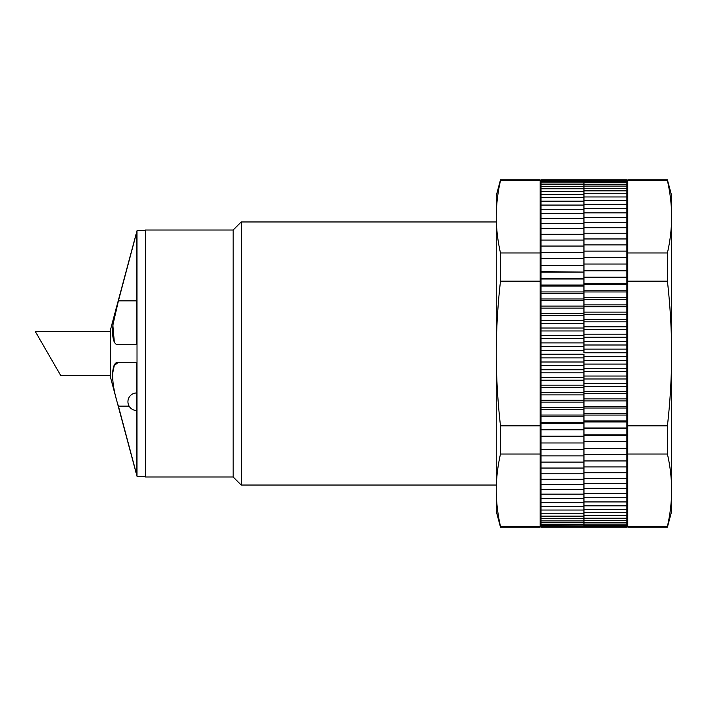 <?xml version="1.0" encoding="UTF-8"?>
<svg xmlns="http://www.w3.org/2000/svg" width="707" height="707" viewBox="0 0 707 707"><rect width="100%" height="100%" fill="white"/><g stroke="black" fill="none" stroke-linecap="round" stroke-linejoin="round"><path stroke-width="1.06" d="M110.389 375.426L60.669 375.426L35.35 331.574L48.005 353.5M496.252 485.046L241.237 485.046L241.237 221.954L496.252 221.954M241.237 485.046L233.169 476.978L233.169 230.022L241.237 221.954M233.169 476.978L145.465 476.978L145.465 230.022L233.169 230.022M145.465 476.279L137.008 476.279L137.008 230.721L145.465 230.721M137.008 476.279L110.389 376.937L110.389 330.063L137.008 230.721M136.698 232.196L136.698 344.733L118.405 344.733C110.716 345.608 110.707 323.983 118.405 300.882L136.698 232.196L118.405 300.882L112.864 325.105L114.26 341.419M118.352 362.267L114.251 365.59L112.298 375.117M124.618 429.538L136.698 474.804L136.698 362.267L118.405 362.267C110.707 361.41 110.716 383.053 118.405 406.118L136.698 474.804M136.698 362.267L118.405 362.267M136.698 344.733L118.405 344.733M627.798 252.965L667.417 252.965C670.174 240.91 671.588 228.847 671.65 216.793L671.65 195.645L667.417 179.861L627.798 179.861L627.798 527.139L667.417 527.139L667.417 526.379C670.174 514.316 671.588 502.262 671.65 490.207C671.588 478.153 670.174 466.09 667.417 454.035L627.798 454.035M627.798 425.835L667.417 425.835L667.417 454.035M627.798 281.165L667.417 281.165L667.417 252.965M627.798 180.621L667.417 180.621L667.417 179.861M627.798 526.379L667.417 526.379M667.417 425.835C670.165 401.894 671.579 377.785 671.65 353.5L671.65 511.355L667.417 527.139M667.417 180.621C670.174 192.684 671.588 204.738 671.65 216.793L671.65 353.5C671.579 329.427 670.174 305.318 667.417 281.165M583.955 527.13L540.979 527.139L626.923 527.13L626.923 179.861L583.955 179.861L583.955 265.284L540.979 265.222L540.979 179.87L583.955 179.87M540.979 526.962L540.979 526.441L626.923 526.892M540.979 526.441L540.979 525.575L626.923 526.308M540.979 525.575L540.979 524.364L583.955 524.364L583.955 525.372L626.923 525.372M540.979 524.364L540.979 522.809L583.955 522.809L583.955 524.099L626.923 524.099M540.979 522.809L540.979 520.918L583.955 520.918L583.955 522.482L626.923 522.482M540.979 520.918L540.979 518.691L583.955 518.691L583.955 520.52L626.923 520.52M540.979 518.691L540.979 516.128L583.955 516.128L583.955 518.231L626.923 518.231M540.979 516.128L540.979 513.238L583.955 513.238L583.955 515.606L626.923 515.606M540.979 513.238L540.979 510.039L583.955 510.039L583.955 512.663L626.923 512.663M540.979 510.039L540.979 506.512L583.955 506.512L583.955 509.402L626.923 509.402M540.979 506.512L540.979 502.686L583.955 502.686L583.955 505.823L626.923 505.823M540.979 502.686L540.979 498.568L583.955 498.568L583.955 501.935L626.923 501.935M540.979 498.568L540.979 494.149L583.955 494.149L583.955 497.755L626.923 497.755M540.979 494.149L540.979 489.456L583.955 489.456L583.955 493.292L626.923 493.292M540.979 489.456L540.979 484.481L583.955 484.481L583.955 488.537L626.923 488.537M540.979 484.481L540.979 479.249L583.955 479.249L583.955 483.517L626.923 483.517M540.979 479.249L540.979 473.77L583.955 473.77L583.955 478.241L626.923 478.241M540.979 473.77L540.979 468.043L583.955 468.043L583.955 472.709L626.923 472.709M540.979 468.043L540.979 462.086L583.955 462.086L583.955 466.938L626.923 466.938M540.979 462.086L540.979 455.918L583.955 455.918L583.955 460.946L626.923 460.946M540.979 455.918L540.979 449.537L583.955 449.537L583.955 454.734L626.923 454.734M540.979 449.537L540.979 442.971L583.955 442.971L583.955 448.318L626.923 448.318M540.979 442.971L540.979 436.422L583.955 436.219L583.955 441.778L626.923 441.778M540.979 436.422L540.979 429.838L583.955 429.838L583.955 429.308L583.955 435.326L626.923 435.326M540.979 429.838L540.979 423.095L583.955 423.095L583.955 422.247L583.955 428.716L626.923 428.716M626.923 415.053L583.955 415.053L583.955 421.955L626.923 421.955M626.923 408.027L583.955 408.027L583.955 413.675L626.923 413.675M626.923 400.896L583.955 400.896L583.955 406.322L626.923 406.322M626.923 393.666L583.955 393.666L583.955 398.872L626.923 398.872M626.923 386.358L583.955 386.358L583.955 391.325L626.923 391.325M626.923 378.987L583.955 378.987L583.955 383.707L626.923 383.707M626.923 371.564L583.955 371.564L583.955 376.027L626.923 376.027M626.923 364.096L583.955 364.096L583.955 368.294L626.923 368.294M626.923 356.62L583.955 356.62L583.955 360.543L626.923 360.543M626.923 352.775L583.955 352.775L583.955 349.125L626.923 349.125M626.923 341.649L583.955 341.649L583.955 350.38L540.979 350.38L540.979 265.222M626.923 334.19L583.955 334.19L583.955 342.904L540.979 342.904M626.923 326.775L583.955 326.775L583.955 335.436L540.979 335.436M626.923 319.414L583.955 319.414L583.955 328.013L540.979 328.013M626.923 312.114L583.955 312.114L583.955 320.642L540.979 320.642M626.923 304.903L583.955 304.903L583.955 313.334L540.979 313.334M626.923 297.788L583.955 297.788L583.955 306.104L540.979 306.104M626.923 290.78L583.955 290.78L583.955 298.973L540.979 298.973M626.923 283.905L583.955 283.905L583.955 286.096L583.955 285.045L540.979 285.045M626.923 277.162L583.955 277.162L583.955 279.009L583.955 278.284L540.979 278.284M626.923 270.578L583.955 270.578L583.955 272.062L540.979 271.674M626.923 344.998L583.955 344.998M626.923 337.248L583.955 337.248M626.923 329.533L583.955 329.533M626.923 321.862L583.955 321.862M626.923 314.253L583.955 314.253M626.923 306.723L583.955 306.723M626.923 299.291L583.955 299.291M626.923 291.964L583.955 291.964L583.955 286.096L540.979 286.096M626.923 284.753L583.955 284.753L583.955 279.009L540.979 279.009M626.923 277.692L583.955 277.692L583.955 272.062L540.979 272.062M626.923 270.781L583.955 270.781L583.955 265.284L540.979 265.284M626.923 264.029L583.955 264.029M626.923 257.463L583.955 257.463M626.923 251.082L583.955 251.082M626.923 244.914L583.955 244.914M626.923 238.957L583.955 238.957M626.923 233.23L583.955 233.23M626.923 227.751L583.955 227.751M626.923 222.519L583.955 222.519M626.923 217.544L583.955 217.544M626.923 212.851L583.955 212.851M626.923 208.432L583.955 208.432M626.923 204.314L583.955 204.314M626.923 200.488L583.955 200.488M626.923 196.961L583.955 196.961M626.923 193.762L583.955 193.762M626.923 190.872L583.955 190.872M626.923 188.309L583.955 188.309M626.923 186.082L583.955 186.082M626.923 184.191L583.955 184.191M626.923 182.636L583.955 182.636M626.923 181.425L583.955 181.425M626.923 180.559L583.955 180.559M626.923 180.038L583.955 180.038M626.923 441.716L583.955 441.716L583.955 442.971M626.923 434.938L583.955 434.938L583.955 436.219L540.979 436.219M626.923 427.991L583.955 427.991L583.955 429.308L540.979 429.308M626.923 420.904L583.955 420.904L583.955 422.247L540.979 422.247L540.979 350.38M540.104 454.035L500.485 454.035C497.728 466.09 496.323 478.153 496.252 490.207L496.252 511.355L500.485 527.139L540.104 527.139L540.104 179.861L500.485 179.861L500.485 180.621C497.728 192.684 496.323 204.738 496.252 216.793C496.323 228.847 497.728 240.91 500.485 252.965L540.104 252.965M540.104 281.165L500.485 281.165L500.485 252.965M540.104 425.835L500.485 425.835L500.485 454.035M540.104 526.379L500.485 526.379L500.485 527.139M540.104 180.621L500.485 180.621M500.485 281.165C497.737 305.106 496.332 329.215 496.252 353.5L496.252 195.645L500.485 179.861M500.485 526.379C497.728 514.316 496.323 502.262 496.252 490.207L496.252 353.5C496.323 377.573 497.737 401.682 500.485 425.835M540.979 357.875L583.955 357.875L583.955 354.225L540.979 354.225M540.979 365.351L583.955 365.351L583.955 360.543M540.979 372.81L583.955 372.81L583.955 368.294M540.979 380.225L583.955 380.225L583.955 376.027M540.979 387.586L583.955 387.586L583.955 383.707M540.979 394.886L583.955 394.886L583.955 391.325M540.979 402.097L583.955 402.097L583.955 398.872M540.979 409.212L583.955 409.212L583.955 406.322M540.979 416.22L583.955 416.22L583.955 413.675M583.955 449.537L583.955 448.318M583.955 455.918L583.955 454.734M583.955 462.086L583.955 460.946M583.955 468.043L583.955 466.938M583.955 473.77L583.955 472.709M583.955 479.249L583.955 478.241M583.955 484.481L583.955 483.517M583.955 489.456L583.955 488.537M583.955 494.149L583.955 493.292M583.955 498.568L583.955 497.755M583.955 502.686L583.955 501.935M583.955 506.512L583.955 505.823M583.955 510.039L583.955 509.402M583.955 513.238L583.955 512.663M583.955 516.128L583.955 515.606M583.955 518.691L583.955 518.231M540.979 423.095L540.979 422.247M540.979 362.002L583.955 362.002M540.979 369.752L583.955 369.752M540.979 377.467L583.955 377.467M540.979 385.138L583.955 385.138M540.979 392.747L583.955 392.747M540.979 400.277L583.955 400.277M540.979 407.709L583.955 407.709M540.979 415.036L583.955 415.036M540.979 180.108L583.955 180.108M540.979 180.692L583.955 180.692M540.979 181.628L583.955 181.628M540.979 182.901L583.955 182.901M540.979 184.518L583.955 184.518M540.979 186.48L583.955 186.48M540.979 188.769L583.955 188.769M540.979 191.394L583.955 191.394M540.979 194.337L583.955 194.337M540.979 197.598L583.955 197.598M540.979 201.177L583.955 201.177M540.979 205.065L583.955 205.065M540.979 209.245L583.955 209.245M540.979 213.708L583.955 213.708M540.979 218.463L583.955 218.463M540.979 223.483L583.955 223.483M540.979 228.759L583.955 228.759M540.979 234.291L583.955 234.291M540.979 240.062L583.955 240.062M540.979 246.054L583.955 246.054M540.979 252.266L583.955 252.266M540.979 258.682L583.955 258.682M540.979 291.947L583.955 291.947M540.979 293.325L583.955 293.325M540.979 300.678L583.955 300.678M540.979 308.128L583.955 308.128M540.979 315.675L583.955 315.675M540.979 323.293L583.955 323.293M540.979 330.973L583.955 330.973M540.979 338.706L583.955 338.706M540.979 346.457L583.955 346.457M129.107 406.118L118.405 406.118M136.698 300.882L118.405 300.882M110.389 331.574L35.35 331.574M136.698 392.959A8.767 8.767 0 0 0 127.932 401.735A8.767 8.767 0 0 0 136.698 410.502M626.923 506.972L627.798 506.972M626.923 200.028L627.798 200.028M540.979 200.028L540.104 200.028M540.979 506.972L540.104 506.972"/></g></svg>
